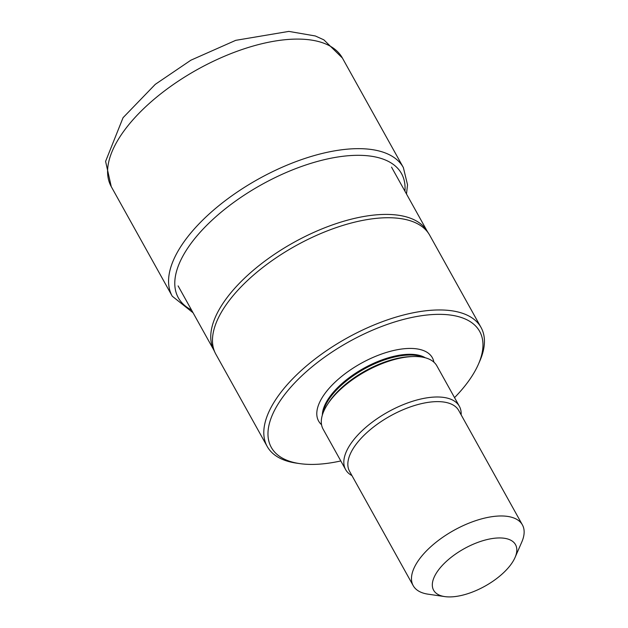 <?xml version="1.0" encoding="UTF-8"?>
<svg xmlns="http://www.w3.org/2000/svg" width="628" height="628" viewBox="0 0 628 628"><rect width="100%" height="100%" fill="white"/><g stroke="black" fill="none" stroke-linecap="round" stroke-linejoin="round"><path stroke-width="0.94" d="M454.546 397.634A119.234 54.503 150.9 0 0 468.457 381.274A119.234 54.503 150.9 0 0 478.465 364.114A119.234 54.503 150.9 0 0 418.146 316.253A119.234 54.503 150.9 0 0 282.49 397.5A119.234 54.503 150.9 0 0 299.721 463.605A119.234 54.503 150.9 0 0 340.808 460.944M478.465 364.114L479.816 361.029A122.358 55.931 150.9 0 0 481.032 327.455A122.358 55.931 150.9 0 0 389.329 319.228A122.358 55.931 150.9 0 0 278.699 395.287A122.358 55.931 150.9 0 0 267.206 446.469A122.358 55.931 150.9 0 0 296.385 463.126L299.721 463.605M267.206 446.469L215.875 354.239A122.358 55.931 -29.1 0 1 215.176 352.897A122.358 55.931 -29.1 0 1 227.367 303.057A122.358 55.931 -29.1 0 1 336.522 227.501A122.358 55.931 -29.1 0 1 428.932 233.93A122.358 55.931 -29.1 0 1 429.701 235.225L481.032 327.455M428.932 233.93L426.797 230.578A122.122 55.821 150.9 0 0 334.567 224.165A122.122 55.821 150.9 0 0 225.617 299.572A122.122 55.821 150.9 0 0 213.457 349.325L215.176 352.897M345.628 469.595L323.106 429.136A65.084 29.752 -29.1 0 1 327.628 404.22A65.084 29.752 -29.1 0 1 329.221 401.904A65.084 29.752 -29.1 0 1 413.295 356.539A65.084 29.752 -29.1 0 1 436.845 365.826L459.366 406.292A65.084 29.752 150.9 0 0 410.586 401.92A65.084 29.752 150.9 0 0 351.743 442.371A65.084 29.752 150.9 0 0 345.628 469.595A65.084 29.752 150.9 0 0 351.955 475.608M461.14 414.833A65.084 29.752 150.9 0 0 459.366 406.292M515.046 557.499L521.782 542.05A62.478 28.558 150.9 0 0 522.41 524.906A62.478 28.558 150.9 0 0 475.577 520.706A62.478 28.558 150.9 0 0 419.088 559.54A62.478 28.558 150.9 0 0 413.216 585.681A62.478 28.558 150.9 0 0 428.115 594.182L444.797 596.6A46.865 21.423 150.9 0 0 511.114 564.242A46.865 21.423 150.9 0 0 515.046 557.499A46.865 21.423 150.9 0 0 491.339 538.691A46.865 21.423 150.9 0 0 438.022 570.616A46.865 21.423 150.9 0 0 444.797 596.6M111.266 186.642A132.249 60.453 -29.1 0 1 123.692 131.315A132.249 60.453 -29.1 0 1 243.264 49.11A132.249 60.453 -29.1 0 1 342.386 58.004L323.867 39.847L315.342 35.977L288.856 31.4L235.72 40.341L190.904 60.186L155.281 84.348L123.057 117.695L105.59 161.372L111.266 186.642L172.245 296.204L193.071 312.791M406.489 194.005L407.525 184.797L403.364 167.566A132.249 60.453 150.9 0 0 304.25 158.672A132.249 60.453 150.9 0 0 184.671 240.877A132.249 60.453 150.9 0 0 172.245 296.204M191.509 309.989A127.704 58.373 -29.1 0 1 190.331 244.371A127.704 58.373 150.9 0 1 322.478 160.116A127.704 58.373 150.9 0 1 404.934 191.202M321.544 424.701A65.084 29.752 -29.1 0 1 324.715 393.811A65.084 29.752 -29.1 0 1 388.073 351.947A65.084 29.752 -29.1 0 1 433.901 362.168M322.352 415.084A60.916 27.844 -29.1 0 1 329.763 396.77A60.916 27.844 -29.1 0 1 377.805 361.524A60.916 27.844 -29.1 0 1 425.305 357.779M423.327 357.316A60.916 27.844 150.9 0 0 330.179 397.516A60.916 27.844 150.9 0 0 322.996 413.153M327.628 404.22L328.821 402.399A62.517 28.582 -29.1 0 1 330.352 400.177A62.517 28.582 -29.1 0 1 411.112 356.594L413.295 356.539M413.216 585.681L349.576 471.33A62.478 28.558 -29.1 0 1 355.44 445.197A62.478 28.558 -29.1 0 1 411.937 406.355A62.478 28.558 -29.1 0 1 458.762 410.555L522.41 524.906M403.364 167.566L342.386 58.004M213.779 350L178.109 285.913M427.205 231.214L391.534 167.127"/></g></svg>
